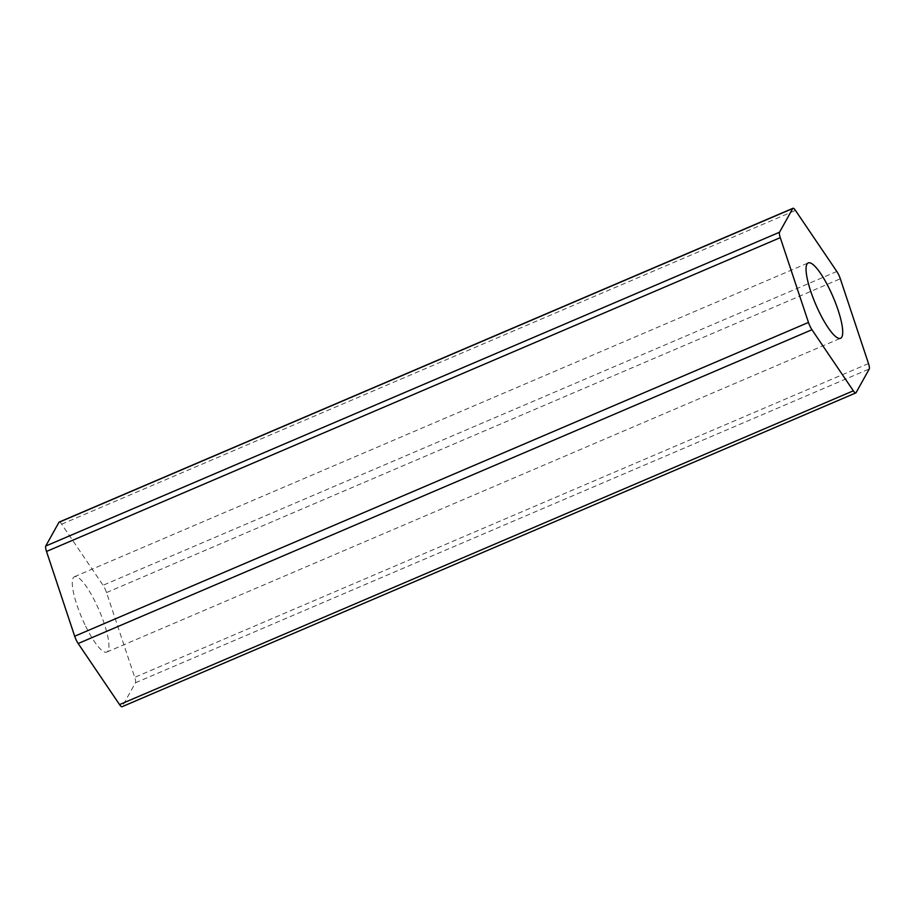 <?xml version="1.0" encoding="UTF-8"?>
<svg xmlns="http://www.w3.org/2000/svg" width="915" height="915" viewBox="0 0 915 915"><rect width="100%" height="100%" fill="white"/><g stroke="black" fill="none" stroke-linecap="round" stroke-linejoin="round"><path stroke-width="0.69" stroke-dasharray="4.58 3.43" d="M84.901 624.659A41.003 9.436 -113.2 0 1 74.492 576.702A41.003 9.436 -113.2 0 1 96.327 604.129A41.003 9.436 -113.2 0 1 106.735 652.098A41.003 9.436 -113.2 0 1 84.901 624.659M59.189 522.076A8.201 1.887 -113.2 0 1 61.671 524.192L103.052 585.268A8.201 1.887 -113.2 0 1 106.529 592.565L134.722 677.352A8.201 1.887 -113.2 0 1 135.466 682.773L122.278 706.471A8.201 1.887 -113.2 0 1 122.027 706.723M61.671 524.192L795.444 210.393M836.825 271.481L103.052 585.268M106.529 592.565L840.313 278.766M868.495 363.552L134.722 677.352M135.466 682.773L869.25 368.974M856.063 392.684L122.278 706.471M74.492 576.702L808.265 262.902M106.735 652.098L840.508 338.298"/><path stroke-width="1.37" d="M830.099 290.341A41.003 9.436 66.8 0 0 808.265 262.902A41.003 9.436 66.8 0 0 818.673 310.871A41.003 9.436 66.8 0 0 840.508 338.298A41.003 9.436 66.8 0 0 830.099 290.341M119.556 704.607L853.329 390.808A8.201 1.887 66.8 0 0 855.811 392.924L122.027 706.723A8.201 1.887 -113.2 0 1 119.556 704.607L78.175 643.519A8.201 1.887 -113.2 0 1 76.277 640.145A8.201 1.887 -113.2 0 1 74.687 636.234L46.505 551.448A8.201 1.887 -113.2 0 1 45.75 546.026L58.937 522.316A8.201 1.887 -113.2 0 1 59.189 522.076L792.973 208.277A8.201 1.887 66.8 0 0 792.722 208.529L58.937 522.316M74.687 636.234L808.471 322.435A8.201 1.887 66.8 0 0 810.061 326.358A8.201 1.887 66.8 0 0 811.948 329.732L78.175 643.519M808.471 322.435L780.278 237.648L46.505 551.448M853.329 390.808L811.948 329.732M855.811 392.924A8.201 1.887 66.8 0 0 856.063 392.684L869.25 368.974A8.201 1.887 66.8 0 0 868.495 363.552L840.313 278.766A8.201 1.887 66.8 0 0 836.825 271.481L795.444 210.393A8.201 1.887 66.8 0 0 792.973 208.277M45.75 546.026L779.534 232.227L792.722 208.529M779.534 232.227A8.201 1.887 66.8 0 0 780.278 237.648"/></g></svg>
